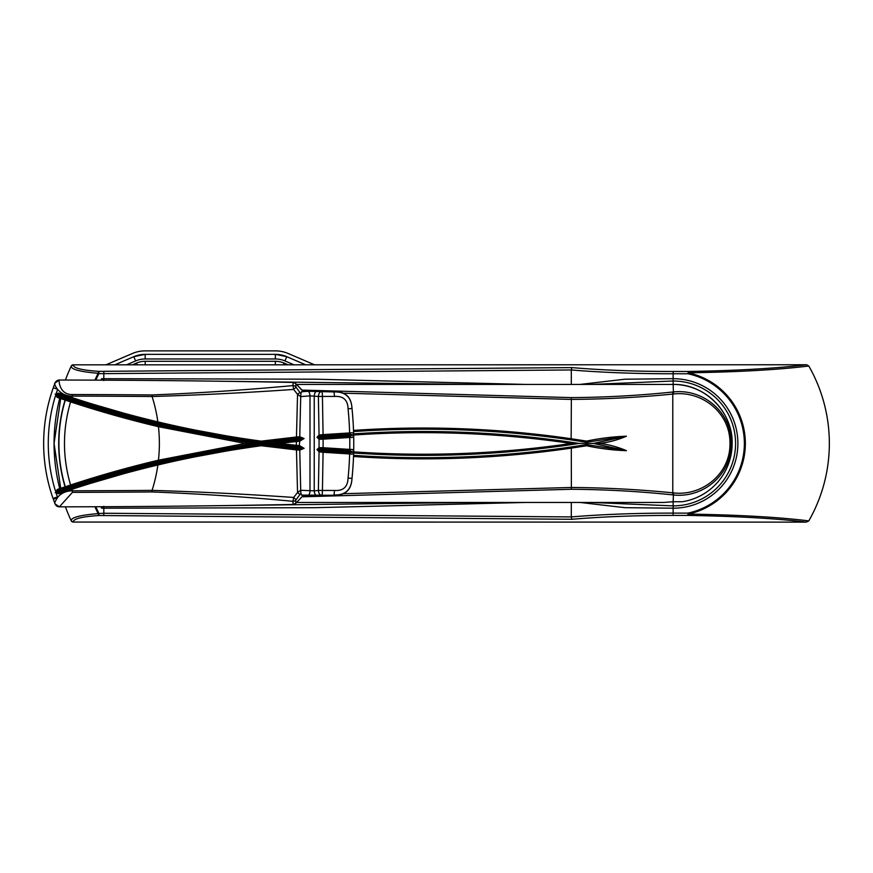 <?xml version="1.0" encoding="UTF-8"?>
<svg xmlns="http://www.w3.org/2000/svg" width="873" height="873" viewBox="0 0 873 873"><rect width="100%" height="100%" fill="white"/><g stroke="black" fill="none" stroke-linecap="round" stroke-linejoin="round"><path stroke-width="1.31" d="M53.057 498.461C46.804 480.652 43.672 462.319 43.65 443.44C43.683 422.576 47.491 402.42 55.075 382.985L53.297 387.743A165.706 165.706 0 0 0 53.297 499.149L55.075 503.907L53.057 498.461L58.273 496.628C61.754 492.852 66.468 490.899 72.437 490.79A12980.648 12980.648 0 0 0 152.088 490.375C199.448 491.805 246.623 494.162 293.623 497.446L297.54 492.568L296.471 449.901L261.213 445.732C226.489 450.446 192.038 456.863 157.86 464.993A1062.299 1062.299 0 0 0 71.935 489.327L72.437 492.361L59.386 506.842A12996.678 12996.678 0 0 0 78.079 506.809A12996.678 12996.678 0 0 1 59.386 506.842L55.075 503.907C54.148 503.35 55.206 500.916 58.273 496.628M71.913 489.338L71.564 488.28A1063.412 1063.412 0 0 1 157.598 463.912L58.851 492.558L71.586 488.269L71.935 489.327L58.655 493.791L55.174 492.71L57.28 489.447L70.571 485.006A1066.839 1066.839 0 0 1 158.46 460.191L245.182 443.44L158.46 426.69A1066.839 1066.839 0 0 1 70.571 401.886C62.452 429.592 62.452 457.299 70.571 485.006L70.866 486.075L160.927 460.748L252.744 443.44L158.711 461.271A1065.726 1065.726 0 0 0 70.909 486.054A1065.726 1065.726 0 0 1 158.711 461.271L158.46 460.191A155.056 155.056 0 0 0 158.46 426.69L158.711 425.609L252.744 443.44L160.927 426.133L70.909 400.827A1065.726 1065.726 0 0 0 158.711 425.609A1065.726 1065.726 0 0 1 70.909 400.827L70.571 401.886L57.28 397.433L55.174 394.17L58.666 393.101L71.935 397.553A1062.299 1062.299 0 0 0 157.86 421.888C192.038 430.018 226.489 436.445 261.213 441.149L296.471 436.98L297.54 394.323L293.623 389.434C246.623 392.719 199.448 395.076 152.088 396.517A12980.648 12980.648 0 0 0 72.437 396.091L71.586 398.612L58.862 394.334L157.598 422.969A1063.412 1063.412 0 0 1 71.586 398.612L71.913 397.553M72.437 394.531L72.437 396.091C58.513 396.538 52.937 382.374 55.075 382.985A4.627 4.627 0 0 1 59.386 380.039C58.731 378.118 58.251 394.869 72.437 394.531A12982.219 12982.219 0 0 1 152.109 394.945C199.35 393.079 246.306 389.947 292.979 385.571L293.055 382.429A12996.678 12996.678 0 0 0 59.386 380.039L55.075 382.985L59.386 380.039M301.534 391.781L302.855 390.951L295.805 383.629L296.034 387.241L300.879 393.701L301.534 391.781L307.962 391.268L333.999 391.944C345.348 391.573 351.35 397.084 352.005 408.455L348.065 408.848C347.825 400.02 343.307 395.884 334.512 396.44L322.432 396.44L323.075 434.623L350.433 432.888C352.474 432.397 353.521 433.106 353.565 435.016C353.609 436.958 352.55 437.766 350.4 437.438L323.097 439.174L323.097 447.718L350.4 449.453C352.561 449.126 353.609 449.922 353.565 451.865C353.521 453.774 352.474 454.484 350.433 453.993L323.075 452.269L322.432 490.451L334.512 490.451C343.231 491.062 347.76 486.916 348.065 478.033A345.49 345.49 0 0 0 349.637 453.96L349.538 452.847L350.138 452.88L322.181 451.09L349.538 452.847M296.231 440.439L270.008 443.44L296.864 446.507L296.231 446.441L296.46 441.542L279.229 443.44L299.734 445.688L304.099 448.351L299.755 450.141L300.705 490.277L314.225 490.844L318.383 490.44L319.049 451.788L316.997 449.573L319.06 447.674L319.06 439.206L316.997 437.308L319.049 435.092L318.383 396.451L309.991 395.862L300.705 396.615L299.755 436.751L304.099 438.53L299.734 441.192L296.46 441.542L296.231 440.439L303.717 438.53L261.038 443.44L245.182 443.44M334.512 396.44L333.977 391.606C345.348 391.355 351.35 396.899 351.983 408.258L352.005 408.455A349.462 349.462 0 0 1 352.005 478.426L351.983 478.633C351.35 489.982 345.348 495.537 333.977 495.275L301.534 495.1L302.855 495.929L321.362 495.558A12988.352 12988.352 0 0 0 333.977 495.275M323.032 451.155L323.075 452.269L322.072 452.203L319.049 451.788L319.693 450.784L322.181 451.09L322.072 452.203M320.598 494.991A4.627 2.106 -96.7 0 1 318.383 490.44L322.432 490.451A4.627 0.578 -89.8 0 1 321.951 494.904M297.638 450.01L297.497 448.897L299.374 449.06L299.755 450.141L296.471 449.901L296.471 448.798L297.497 448.897L261.125 444.608L160.545 463.225M301.534 495.1L300.879 493.18L299.93 494.489L297.54 492.568L300.705 490.277M71.586 488.269A1063.412 1063.412 0 0 1 157.598 463.912C191.842 455.761 226.347 449.322 261.125 444.608L296.471 448.798M70.517 485.017L70.866 486.075L58.207 490.331L55.937 492.405L58.851 492.558A1.113 0.589 -108.9 0 0 58.655 493.791M322.399 439.217L322.879 438.06L323.097 439.174L322.399 439.217L319.06 439.206L319.551 438.213L350.029 436.336L352.637 435.038L350.138 434.012L322.181 435.791L350.138 434.012L350.433 432.888M322.399 447.674L322.29 448.777L319.551 448.678L319.06 447.674L322.399 447.674L323.097 447.718L322.29 448.777L349.833 450.544M348.065 478.033L352.005 478.426C351.273 489.873 345.272 495.384 333.999 494.947L334.512 490.451M295.816 383.629L293.055 382.429L295.816 383.629L302.855 391.235L321.362 391.333A12988.352 12988.352 0 0 1 333.977 391.606M301.491 497.348L295.805 503.252L301.491 497.348M299.93 494.489L295.729 500.262L295.805 503.252L293.055 504.463A12996.678 12996.678 0 0 1 59.386 506.842A4.627 4.627 0 0 1 55.075 503.907A4.627 4.627 0 0 0 59.386 506.842M295.816 503.252L293.055 504.463L292.979 501.309C246.306 496.933 199.35 493.812 152.109 491.936A12982.219 12982.219 0 0 1 72.437 492.361M322.072 434.689L322.181 435.791L319.693 436.096L319.049 435.092L322.072 434.689L323.075 434.623L323.032 435.725M321.951 391.977A4.627 0.578 89.8 0 1 322.432 396.44L318.383 396.451A4.627 2.106 96.7 0 1 320.598 391.901M296.471 438.093L296.471 436.98L299.755 436.751L299.374 437.831L261.125 442.273L297.497 437.984L297.638 436.882M300.705 396.615L297.54 394.323L299.93 392.403M295.729 500.262A3.929 3.361 -1.7 0 1 292.979 501.309L293.623 497.446L296.034 499.64M57.236 497.741L53.297 499.149A165.706 165.706 0 0 1 53.297 387.743L57.236 389.151M296.034 387.241L293.623 389.434L292.979 385.571A3.929 3.361 1.7 0 1 295.729 386.619M307.962 391.268A4.627 2.117 87.9 0 1 309.991 395.862L309.991 491.019A4.627 2.117 -87.9 0 1 307.962 495.613M300.879 393.701L300.781 396.538M316.441 391.442A4.627 2.117 94.5 0 0 314.225 396.036L314.225 490.844A4.627 2.117 -94.5 0 0 316.441 495.438M300.781 490.353L300.879 493.18M349.735 436.347L349.746 437.46A345.49 345.49 0 0 1 349.746 449.42L349.538 450.523L352.637 451.843L317.641 449.573L319.693 450.784M160.588 423.678L261.125 442.273C226.347 437.559 191.842 431.12 157.598 422.969A1063.412 1063.412 0 0 1 71.586 398.612M58.666 393.101A1.113 0.589 -71.1 0 0 58.862 394.334L55.937 394.476L58.207 396.56L70.877 400.816L70.527 401.864M55.174 394.17L55.937 394.476C122.777 417.643 191.143 433.968 261.038 443.44C191.143 452.923 122.777 469.238 55.937 492.405L55.174 492.71M261.213 441.149L261.213 445.732M304.099 438.53L299.374 437.831M279.229 443.44L261.038 443.44L303.717 448.351L296.864 446.507L297.18 445.405M299.374 449.06L304.099 448.351M350.433 453.993L350.138 452.88L353.565 451.865M319.551 448.678L316.997 449.573M319.693 436.096L317.641 437.308L319.551 438.213M316.997 437.308L353.565 435.016M350.4 437.438L350.029 436.336M350.4 449.453L350.029 450.555M299.144 440.112L299.734 441.192L299.144 446.769M296.864 440.374L297.18 441.476M57.28 489.447A1.113 0.589 71.1 0 0 58.207 490.331M58.207 396.56A1.113 0.589 108.9 0 0 57.28 397.433M671.741 501.735L672.821 501.724M591.49 502.455L673.138 505.893L673.138 501.724L682.435 501.724A59.015 59.015 0 0 0 732.152 443.44C732.96 411.903 704.675 383.618 673.138 384.426L673.138 380.999L591.49 384.426M302.025 390.089L571.368 397.608C605.48 397.368 639.287 395.502 672.777 392.01L673.138 391.977C703.005 388.42 731.727 412.121 731.225 443.419C731.814 474.585 703.016 498.538 673.138 494.915L672.777 494.882C639.287 491.379 605.48 489.513 571.368 489.273L302.025 496.802M343.285 493.703L571.302 487.483C605.535 487.712 639.473 489.502 673.138 492.863L673.498 492.896C702.318 496.366 730.483 473.624 729.97 443.419C730.395 413.082 702.307 390.591 673.498 393.996L673.138 394.029C639.473 397.379 605.535 399.179 571.302 399.408L343.285 393.188M353.521 430.4A1027.914 1027.914 0 0 1 571.302 438.759L586.58 441.105C599.926 438.29 613.217 436.653 626.443 436.216C618.106 439.796 609.31 442.196 600.057 443.44C609.31 444.684 618.106 447.096 626.443 450.675C613.217 450.228 599.926 448.602 586.58 445.776L571.302 448.122L571.368 489.273M642.779 502.444L647.766 502.455M673.498 492.896L673.138 501.724L663.829 502.455L296.58 502.455M673.498 393.996L673.138 384.426L642.779 384.436M353.663 451.854A1023.276 1023.276 0 0 0 571.302 443.451L586.558 443.44L586.558 444.608L626.345 450.675L593.575 443.44L586.558 443.44L586.558 442.273L571.138 439.905A1026.757 1026.757 0 0 0 353.565 431.557M586.58 445.776L586.558 444.608L571.138 446.976L571.302 448.122A1027.914 1027.914 0 0 1 353.521 456.492M600.057 443.44L593.575 443.44L626.345 436.216L586.558 442.273L586.58 441.105M353.63 433.87A1024.433 1024.433 0 0 1 571.477 442.295L579.126 443.44L571.477 444.597A1024.433 1024.433 0 0 1 353.63 453.011M353.565 455.335A1026.757 1026.757 0 0 0 571.138 446.976M525.557 502.455L315.175 507.693L103.822 508.206L103.822 513.248L571.302 516.925C602.523 514.35 636.472 513.084 673.138 513.117L673.138 505.893A62.441 62.441 0 0 0 735.579 443.44A62.441 62.441 0 0 0 673.138 380.999L673.138 378.686A64.755 64.755 0 0 1 737.892 443.44A64.755 64.755 0 0 1 673.138 508.206L624.861 507.671L580.054 502.455M207.436 505.827L475.338 502.455M475.338 384.426L207.436 381.065M571.302 502.455L571.302 516.925M102.054 380.159L101.617 378.686L315.175 379.198L525.557 384.426M571.302 369.966L103.822 373.644L98.889 373.644L98.889 371.363C81.626 370.207 73.103 368.024 73.31 364.827L806.652 364.761L808.802 366.005A156.212 156.212 0 0 1 808.802 520.886L806.248 522.13C776.337 518.475 736.899 516.238 687.957 515.419L673.138 515.419L673.138 513.117L687.946 513.117A71.226 71.226 0 0 0 687.946 373.775L673.138 373.764C636.122 373.786 602.174 372.52 571.302 369.966L571.302 384.426M580.054 384.426L624.904 379.209L673.138 378.686L673.138 371.462L687.957 371.472C736.899 370.643 776.337 368.406 806.248 364.761M94.917 380.137A155.449 155.449 0 0 1 98.18 373.284A2.313 0.742 93.4 0 1 98.889 371.363L571.87 367.609C602.73 370.207 636.493 371.494 673.138 371.462M95.79 380.137A154.652 154.652 0 0 1 98.889 373.644L98.18 373.284C80.021 371.756 71.029 369.366 71.215 366.136L73.332 364.761M71.215 366.136A182.828 182.828 0 0 0 65.41 380.05A182.828 182.828 0 0 1 71.215 366.136A2.313 2.27 -155 0 1 73.31 364.827M61.241 392.73A182.828 182.828 0 0 0 60.914 393.865A182.828 182.828 0 0 1 61.241 392.73M60.695 398.59L54.061 443.44A182.828 182.828 0 0 1 59.735 398.263A182.828 182.828 0 0 0 59.735 488.618M673.138 515.419C636.624 515.386 602.872 516.663 571.87 519.282L98.889 515.517C81.647 516.674 73.125 518.857 73.31 522.054L806.248 522.13M808.802 366.005C778.487 369.748 738.263 372.018 688.153 372.815L687.957 371.472L688.153 372.815A72.208 72.208 0 0 1 688.153 514.077C738.263 514.874 778.487 517.143 808.802 520.886M60.914 493.016A182.828 182.828 0 0 0 61.241 494.151M65.41 506.831A182.828 182.828 0 0 0 71.215 520.755C71.051 517.503 80.043 515.125 98.18 513.608A155.449 155.449 0 0 1 94.917 506.755M73.332 522.13L71.215 520.755A2.313 2.27 155 0 0 73.31 522.054M571.313 369.912L571.87 367.609M571.87 519.282L571.313 516.969M95.79 506.755A154.652 154.652 0 0 0 98.889 513.248L98.889 515.517A2.313 0.742 -93.4 0 1 98.18 513.608L103.822 513.248L103.822 515.517M687.957 515.419L687.946 513.117L687.957 515.419M103.822 506.318L101.617 508.206L102.054 506.722M100.962 380.159A157.326 157.326 0 0 1 101.617 378.686L103.822 380.573M293.863 364.761L284.947 360.931L286.77 356.686L305.605 364.761L286.77 356.686A28.929 28.929 0 0 0 275.366 354.34L145.191 354.34A28.929 28.929 0 0 0 133.787 356.686L114.952 364.761L133.787 356.686L135.61 360.931L126.694 364.761M105.186 364.761A4.627 4.627 0 0 0 107.008 364.379L132.423 353.489A32.399 32.399 0 0 1 145.191 350.87L275.366 350.87A32.399 32.399 0 0 1 288.134 353.489L313.549 364.379A4.627 4.627 0 0 0 315.371 364.761M286.77 356.686L275.366 354.34L145.191 354.34L145.191 358.967A24.302 24.302 0 0 0 135.61 360.931M65.289 400.14A150.429 150.429 0 0 0 65.289 486.752M349.538 434.045L349.637 432.932A345.49 345.49 0 0 0 348.065 408.848M152.109 491.936L152.088 490.375A155.056 155.056 0 0 0 157.86 464.993L157.598 463.912M157.598 422.969L157.86 421.888A155.056 155.056 0 0 0 152.088 396.517L152.109 394.945M57.574 497.359A161.079 161.079 0 0 1 56.407 493.954M55.37 490.713A161.079 161.079 0 0 1 55.37 396.167M56.407 392.937A161.079 161.079 0 0 1 57.574 389.533M65.082 400.063A150.429 150.429 0 0 0 65.082 486.818M69.971 490.877A1027.674 1027.674 0 0 1 72.186 490.069M72.186 396.822A1027.674 1027.674 0 0 1 69.96 396.004M571.368 397.608L571.138 439.905M672.777 392.01L672.777 494.882M571.477 442.295L571.302 443.451A1023.276 1023.276 0 0 0 353.663 435.027M571.302 443.451L571.477 444.597M103.822 506.711L103.822 508.206L101.617 508.206A157.326 157.326 0 0 1 100.962 506.733M103.822 371.363L103.822 380.17M275.366 354.34L275.366 358.967L145.191 358.967M287.981 364.761L284.031 363.059A21.989 21.989 0 0 0 275.366 361.291L145.191 361.291A21.989 21.989 0 0 0 136.526 363.059L137.247 364.761M136.526 363.059L132.576 364.761M145.191 361.291L145.191 364.761M275.366 361.291L275.366 364.761M284.947 360.931A24.302 24.302 0 0 0 275.366 358.967M284.031 363.059L283.31 364.761M732.152 443.44A59.015 59.015 0 0 0 673.138 384.426M62.07 394.258L62.343 393.461M54.061 443.44L60.695 488.291M62.07 492.623L62.343 493.42M296.58 384.426L646.249 384.426M145.191 354.34L133.787 356.686"/></g></svg>
